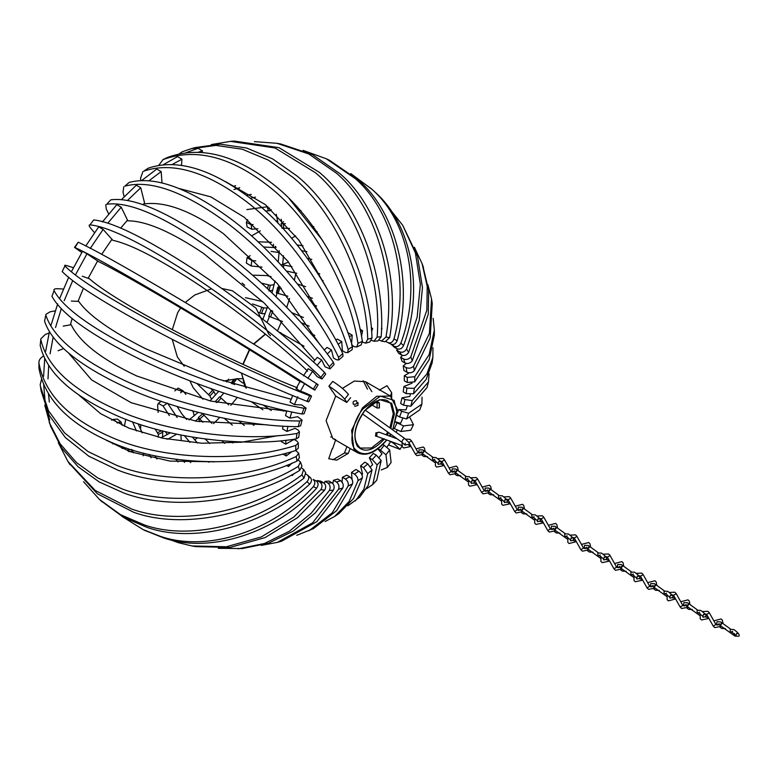 <?xml version="1.0" encoding="UTF-8"?>
<svg xmlns="http://www.w3.org/2000/svg" width="778" height="778" viewBox="0 0 778 778"><rect width="100%" height="100%" fill="white"/><g stroke="black" fill="none" stroke-linecap="round" stroke-linejoin="round"><path stroke-width="1.17" d="M283.474 255.748L282.677 264.345M278.962 285.477L278.563 287.17M278.485 287.5L276.044 296.739M269.421 316.481L267.019 322.5M235.014 379.071L232.194 382.805M232.097 382.932L231.572 383.612M223.831 393.114L220.174 397.286M203.748 413.808L203.204 414.304M198.633 418.292L195.278 421.063M176.684 434.202L167.756 439.21M133.631 450.365L132.357 450.511M279.214 250.691L278.242 261.933M275.004 280.946L272.008 292.859M267.739 306.454L262.896 319.243M228.664 379.11L226.476 381.949M218.715 391.383L210.021 400.913M198.089 412.389L189.064 419.955M170.343 432.811L161.007 437.839M126.503 448.109L121.99 448.371M48.003 378.876L48.683 365.66M43.587 376.328L44.706 358.726M50.074 353.815L53.128 337.321M45.669 351.267L49.384 331.895M55.53 327.519L61.258 308.837M51.115 324.971L57.689 303.867M64.204 300.716L72.704 280.693M59.789 298.169L68.746 277.182M75.874 274.138L86.961 253.832L82.546 251.284L71.459 271.59M300.658 381.969C266.202 359.669 209.272 324.679 168.729 300.892C135.508 281.373 112.188 268.303 98.748 261.69L86.961 253.832M90.209 248.503L103.124 229.432L98.709 226.884L85.794 245.955M307.621 371.155C277.814 341.989 224.978 300.969 185.174 276.073C152.624 255.573 128.516 243.66 112.868 240.324L103.124 229.432M107.918 223.082L121.212 207.211L116.807 204.663L102.404 221.963M314.769 360.282L264.413 303.226L203.583 253.463C171.773 232.077 146.799 221.205 128.671 220.835L127.845 220.826L121.212 207.211M127.592 200.384L140.74 187.751L136.325 185.203L121.553 199.528M319.894 344.566L277.415 283.688L223.451 233.672C192.429 211.519 166.531 201.551 145.749 203.768L144.796 203.885L140.74 187.751M149.075 180.671L161.163 171.598L156.748 169.05L141.859 180.428M162.009 182.888L161.163 171.598M172.278 164.459L181.935 159.179L177.52 156.631L163.283 164.712M181.507 165.315L181.935 159.179M198.341 152.206L202.475 150.854L198.069 148.306L186.01 152.702M202.173 152.43L202.475 150.854M291.633 238.214L295.679 235.88M295.864 273.068L294.395 280.177M289.601 298.451L286.732 307.378M281.636 321.168L277.522 330.961M237.29 397.47L230.823 405.289M219.736 417.446L213.551 423.602M197.252 437.917L194.772 439.871M49.685 420.101L47.079 410.94M49.354 402.031L48.46 393.863M44.939 399.484L43.675 384.692M70.36 324.834L72.121 318.62M78.004 301.378L83.411 288.327M88.245 278.116L97.581 261.019M101.724 254.27L111.701 239.643M120.736 228.032L127.514 220.155M142.919 204.595L144.591 203.077M281.218 219.231L281.947 222.926M276.258 214.281L278.009 223.237M363.19 380.705L367.459 389.136M342.427 388.397L354.301 381.045L365.543 381.726L371.874 391.684M408.362 384.74L412.097 383.146M410.259 394.621L409.86 396.42L406.301 397.072M407.137 406.427L405.99 409.909L402.673 409.743M402.78 418.35L400.563 423.388L397.587 422.435M397.266 430.127L396.099 432.305M388.951 440.805L390.498 441.846L386.938 447.175M379.936 451.386L382.008 453.837L379.119 457.406M371.106 461.529L372.623 464.651L370.698 466.596M361.663 470.282L362.597 473.967L361.838 474.58M351.889 477.381L352.045 479.423M291.429 474.998L292.334 475.523L291.906 474.755M293.841 473.714L292.334 475.523M286.528 465.4L288.463 466.518L287.967 464.845M292.032 463.036L288.463 466.518M282.822 453.992L286.246 455.966L285.964 453.214M289.961 453.107L286.246 455.966M281.354 440.718L281.325 441.622L285.74 444.17L285.944 440.241M289.513 441.992L285.74 444.17M283.036 426.101L282.56 428.892L286.965 431.44L287.899 426.344M290.69 430.01L286.965 431.44M286.878 410.881L285.477 415.578L289.893 418.126L291.779 411.951M293.462 417.485L289.893 418.126M292.742 395.574L290.019 402.051L294.434 404.599L297.76 396.809M297.75 404.755L294.434 404.599M296.058 388.669L300.464 391.217L304.587 383.68L300.172 381.132L296.058 388.669M303.449 392.18L300.464 391.217M307.135 385.411L304.587 383.68M307.835 378.351L312.63 371.281L308.214 368.733L303.42 375.813M314.691 373.732L312.63 371.281M317.103 365.368L321.664 359.932L317.249 357.384L313.398 361.945M323.181 363.044L321.664 359.932M327.246 353.98L331.457 349.954L327.042 347.406L324.231 350.051M332.381 353.64L331.457 349.954M338.08 344.343L341.727 341.62L337.312 339.072L335.824 340.161M342.038 345.782L341.727 341.62M349.283 336.757L352.201 335.153L347.785 332.605M351.889 339.675L352.201 335.153M360.486 331.457L362.597 330.728L359.99 329.23M361.663 335.483L362.597 330.728M371.339 328.637L372.623 328.472L371.252 327.674M371.602 331.729L372.623 328.472M381.492 328.374L382.008 328.433L381.492 328.141M381.463 329.707L382.008 328.433M331.311 437.1L330.728 436.944M332.566 448.848L335.717 439.648L332.78 438.471L326.108 420.704L335.717 396.07L332.264 390.887M260.26 230.91L251.527 235.948M263.509 247.005L275.344 247.618L275.344 246.305M257.995 241.802L271.629 242.269M276.122 247.171L275.344 247.618M306.96 251.683L301.776 250.749M303.041 245.867L297.186 244.924M408.742 373.148L404.327 375.696L404.327 380.792L407.283 382.504L407.283 377.408L414.752 376.727L414.752 381.823L407.283 382.504M407.283 377.408L404.327 375.696M433.161 318.348L434.338 330.066L429.184 354.505L414.752 376.727M434.338 330.066L434.338 335.162L429.184 359.601L414.752 381.823M247.676 219.649L246.363 222.294L251.1 224.686L251.829 229.286L257.907 228.742M251.1 224.686L253.103 224.482M277.532 220.378L276.209 221.399M283.552 221.691L281.14 223.549L281.704 227.108M285.39 223.675L281.14 223.549M283.075 223.607L283.805 228.207L281.869 228.149M317.22 231.737L316.695 231.64M289.581 228.431L283.805 228.207M313.738 226.622L312.999 226.495M406.369 363.462L403.218 365.893L403.938 370.503L406.894 372.205L406.165 367.595C409.034 368.714 411.504 368.227 413.575 366.137L414.304 370.746C412.233 372.827 409.763 373.323 406.894 372.205M406.165 367.595L403.218 365.893M427.919 284.787L431.527 298.908L429.407 333.412L413.575 366.137M431.527 298.908L432.247 303.517L430.137 338.012L414.304 370.746M251.829 229.286L247.083 226.894L246.363 222.294M265.454 211.071L270.316 210.643L269.363 207.979M246.879 209.593L267.058 206.792L268.488 210.78M267.895 206.724L267.058 206.792M271.298 209.681L270.316 210.643M300.882 210.439L300.094 210.391M297.011 206.287L296.399 206.248M402.518 355.449L400.621 357.296L402.061 361.284L405.007 362.995L403.578 358.998C406.427 360.049 408.839 359.329 410.813 356.839L412.243 360.836C410.269 363.316 407.857 364.036 405.007 362.995M403.578 358.998L400.621 357.296M414.392 247.268L422.075 263.616L427.219 286.314L426.869 310.169L410.813 356.839M422.775 265.619L428.649 290.301L428.299 314.156L412.243 360.836M239.41 187.809L238.078 189.414M250.263 198.264L255.495 197.174M246.48 195.375L251.236 194.335M397.558 349.021L396.634 350.129L398.735 353.406L401.681 355.108L399.581 351.841C402.411 352.833 404.725 351.909 406.534 349.089L408.635 352.356C406.826 355.186 404.511 356.1 401.681 355.108M399.581 351.841L396.634 350.129M389.156 208.232L402.683 225.25L415.413 252.967L420.363 284.378L417.144 317.22L406.534 349.089M402.683 225.25L417.514 256.234L422.464 287.646L419.245 320.487L408.635 352.356M350.742 173.552L371.787 189.18C409.15 221.487 421.715 287.977 400.855 343.098L403.568 345.558C401.983 348.651 399.795 349.721 397.004 348.768L394.29 346.317C397.081 347.26 399.27 346.191 400.855 343.098M370.454 187.955L374.49 191.641C411.863 223.947 424.428 290.437 403.568 345.558M234.013 189.569L239.731 187.712M233.458 186.389L235.598 185.699M391.519 344.353L394.057 347.066L397.004 348.768M394.29 346.317L391.344 344.605M303.08 150.368L326.352 158.78L355.39 178.707C393.503 211.519 410.152 280.78 393.931 339.033L397.179 340.618C395.866 343.886 393.843 345.072 391.101 344.148L387.852 342.573C390.595 343.497 392.618 342.31 393.931 339.033M326.352 158.78L329.6 160.356L358.639 180.282C396.751 213.094 413.4 282.356 397.179 340.618M386.053 341.532L387.852 342.573M254.396 141.615L276.978 143.308L308.759 153.947L336.388 173.134C375.366 206.219 396.78 277.007 385.956 337.01L389.652 337.662L385.129 341.746L381.434 341.095L385.956 337.01M276.978 143.308L280.673 143.959L312.445 154.608L340.083 173.786C379.061 206.87 400.466 277.668 389.652 337.662M379.606 340.249L381.434 341.095M211.305 144.562L230.434 141.372L274.984 147.966L315.284 172.609C355.215 205.742 381.94 276.783 377.145 337.069L381.181 336.777L377.952 340.929L373.917 341.221L377.145 337.069M230.434 141.372L234.47 141.081L279.02 147.684L319.32 172.317C359.261 205.45 385.985 276.501 381.181 336.777M371.573 340.424L373.917 341.221M179.232 153.84L182.14 151.827L191.057 148.754L215.963 145.398L242.269 149.22L268.361 160.122L292.654 177.151C333.626 210.089 366.059 280.099 367.731 339.218L372.01 337.992L369.89 341.95L365.611 343.166L367.731 339.218M191.057 148.754L195.336 147.538L220.242 144.183L246.548 148.005L272.64 158.907L296.924 175.925C337.895 208.874 370.338 278.884 372.01 337.992M322.627 240.46L289.299 198.808M361.653 335.571L361.488 336.397M361.721 341.805L365.611 343.166M166.803 157.788L163.069 159.587C195.599 147.645 230.949 156.66 269.11 186.632C311.161 219.153 349.555 286.878 357.977 343.39L362.383 341.27L361.177 344.878L356.781 346.998L357.977 343.39M167.464 157.477C199.995 145.525 235.345 154.54 273.516 184.512C315.557 217.043 353.951 284.758 362.383 341.27M325.875 286.683L298.917 240.139L265.366 204.614L225.601 181.653M351.88 339.753L351.617 343.604M356.781 346.998L354.476 346.745L351.52 345.043M163.069 159.587L158.78 165.306M143.804 171.141L148.199 168.174L143.804 171.141C172.259 161.542 206.092 171.423 245.313 200.792C288.453 232.69 332.887 296.924 348.155 349.487L352.551 346.521L352.094 349.701L347.698 352.658L348.155 349.487M148.199 168.174C176.655 158.586 210.488 168.466 249.709 197.826C292.849 229.724 337.282 293.958 352.551 346.521M322.248 317.657L287.879 261.243L244.234 217.237L210.819 196.873L179.125 188.519M142.909 171.598L140.594 178.172L140.76 180.467M342.048 345.86L342.408 350.722L345.364 352.424L347.698 352.658M124.85 186.156L129.129 182.431L124.85 186.156C149.288 179.65 181.634 190.688 221.895 219.25C266.115 250.312 316.5 309.965 338.527 357.326L342.806 353.611L342.972 356.305L338.693 360.029L338.527 357.326M129.129 182.431C153.567 175.935 185.913 186.963 226.174 215.525C270.394 246.597 320.779 306.24 342.806 353.611M123.809 186.73L123.012 192.137L124.188 196.795M332.401 353.708L333.48 358.026L336.436 359.728L338.693 360.029M106.742 204.235L110.787 199.849L106.742 204.235C127.329 201.483 158.245 213.901 199.499 241.501C244.759 271.561 300.853 325.651 329.347 366.701L333.392 362.324L334.083 364.512L330.047 368.889L329.347 366.701M110.787 199.849C131.365 197.097 162.291 209.525 203.544 237.125C248.795 267.185 304.888 321.265 333.392 362.324M105.789 204.721L106.226 208.932L108.706 214.038M323.21 363.102L324.98 366.749L330.047 368.889M94.537 232.71L90.666 228.11C88.896 225.951 88.663 224.871 89.966 224.881L93.661 219.96L89.966 224.881C106.975 226.437 136.558 240.451 178.736 266.942C224.959 295.844 286.362 343.545 320.886 377.359L324.582 372.438L325.719 374.092L322.024 379.012L320.886 377.359M93.661 219.96C110.671 221.516 140.254 235.53 182.431 262.021C228.654 290.923 290.058 338.625 324.582 372.438M314.73 373.78L317.142 376.649L322.024 379.012M81.807 252.529L74.493 247.385L78.228 242.201L74.989 247.53C88.78 253.823 117.177 269.606 160.18 294.862C207.259 322.491 273.428 363.161 313.349 389.01L316.597 383.68C318.64 385.032 318.562 385.081 316.374 383.846M78.228 242.201C92.018 248.503 120.425 264.277 163.429 289.542C210.507 317.171 276.676 357.841 316.597 383.68M307.184 385.441L313.126 389.175C315.314 390.41 315.391 390.352 313.349 389.01C315.391 390.352 315.314 390.41 313.126 389.175M73.424 267.72L67.657 265.862C65.06 265.045 64.146 265.084 64.914 265.979L62.201 271.571C73.229 282.92 100.605 300.571 144.329 324.523C192.156 350.8 262.41 383.972 306.97 401.331L309.683 395.739C311.988 396.576 312.075 396.342 309.936 395.02L303.498 392.2M62.201 271.571L64.914 265.979C75.943 277.328 103.318 294.979 147.042 318.941C194.86 345.208 265.123 378.39 309.683 395.739C311.988 396.576 312.075 396.342 309.936 395.02M297.459 387.814C259.016 372.827 198.575 344.275 157.389 321.645C123.614 303.167 100.955 288.881 89.412 278.787L82.273 276.2M307.222 400.602C309.362 401.925 309.284 402.168 306.97 401.331M63.465 289.017L57.572 288.735C54.674 288.638 53.507 289.27 54.071 290.641L51.97 296.33C60.772 312.902 87.321 332.498 131.618 355.099C180.039 379.975 253.599 405.406 301.903 413.984L304.004 408.285L306.124 408.129L301.699 404.949L297.809 404.764M51.97 296.33L54.071 290.641C62.872 307.213 89.421 326.799 133.719 349.41C182.14 374.276 255.699 399.717 304.004 408.285M291.157 399.25L218.229 379.149L145.525 348.69C111.293 331.292 89.169 315.742 79.171 302.039L78.724 301.407L71.343 301.057M306.124 408.129L304.023 413.828L301.903 413.984M55.296 310.869L50.055 311.813L45.96 314.351L44.56 321.158C51.727 342.981 77.674 364.522 122.389 385.771C171.248 409.228 247.229 426.879 298.285 426.626L299.715 420.976L302.059 420.139L297.702 416.716L293.53 417.475M45.99 315.508C53.157 337.331 79.103 358.872 123.819 380.121C172.677 403.578 248.668 421.229 299.715 420.976M286.781 411.202L210.848 401.108L136.704 375.959C102.132 359.64 80.406 342.816 71.537 325.496L71.138 324.698L63.203 326.128M44.56 321.158L45.96 314.351M302.059 420.139L300.629 425.79L298.285 426.626M49.121 333.003L45.309 334.462L40.874 338.77L40.184 345.354C46.349 372.322 71.926 395.759 116.895 415.685C166.025 437.761 243.495 447.797 296.224 438.918L296.953 433.472L299.442 431.887L298.062 430.01L295.115 428.308L290.758 429.981M40.903 339.918C47.079 366.876 72.646 390.313 117.624 410.239C166.755 432.315 244.224 442.351 296.953 433.472M266.893 424.817L196.435 421.258L131.171 402.712L91.648 379.956L68.668 353.163M58.087 350.732L63.543 348.632M40.184 345.354L40.874 338.77M299.442 431.887L298.713 437.333L296.224 438.918M43.471 356.071L43.48 356.061C40.164 358.065 38.657 360.428 38.949 363.18L38.949 368.276C44.784 400.116 70.234 425.371 115.3 444.034C164.518 464.806 242.483 467.607 295.776 450.52L295.776 445.424L298.314 443.022L296.943 441.107L293.996 439.405L289.581 441.953M38.949 368.276L38.949 363.18C44.784 395.02 70.234 420.276 115.3 438.938C164.518 459.71 242.483 462.511 295.776 445.424M278.475 435.583L241.618 442.215L201.852 443.227L163.108 438.286L129.06 428.211L100.566 413.643L78.879 395.068M298.314 443.022L298.314 448.118L295.776 450.52M41.565 379.226L40.184 384.682L41.156 391.013L49.131 415.228L65.303 437.508L88.78 456.171L117.624 470.048C166.755 489.605 244.224 485.744 296.953 461.111L296.224 456.501L298.694 453.185L295.533 450.365M40.437 386.403L48.411 410.619L64.584 432.899L88.05 451.571L116.895 465.439C166.025 485.005 243.495 481.144 296.224 456.501M214.689 461.821L169.867 461.082L130.441 451.765L106.197 440.192M290.029 453.049L291.847 451.648M298.694 453.185L299.423 457.795L296.953 461.111M44.764 405.144L50.609 426.315L61.55 447.807L78.024 466.683L99.205 481.952L123.819 493.009C172.677 511.506 248.668 501.742 299.715 470.408L298.285 466.411L300.493 462.083L298.431 460.158M49.17 422.318L60.11 443.81L76.594 462.686L97.775 477.955L122.389 489.012C171.248 507.509 247.229 497.745 298.285 466.411M300.493 462.083L301.932 466.08L299.715 470.408M68.97 463.027L97.338 493.767L133.719 512.294C182.14 529.886 255.699 515.143 304.004 478.159L301.903 474.891L303.576 469.474L301.845 468.093M58.292 442.653L67.9 461.403L95.237 490.5L131.618 509.026C180.039 526.618 253.599 511.866 301.903 474.891M303.576 469.474L305.676 472.742L304.004 478.159M100.887 500.731L123.332 517.175L147.042 527.377C194.86 544.26 265.123 525.588 309.683 484.149L306.97 481.689C309.284 479.024 309.362 476.739 307.222 474.833L305.423 473.792M83.528 481.699L99.516 499.505L120.619 514.715L144.329 524.926C192.156 541.809 262.41 523.127 306.97 481.689M309.936 477.293C312.075 479.19 311.988 481.475 309.683 484.149M310.471 477.682L307.222 474.833M144.718 530.343L163.429 537.851C210.507 554.237 276.676 532.784 316.597 488.214L313.349 486.629C315.391 483.78 315.314 481.387 313.126 479.452L316.374 481.028C318.562 482.963 318.64 485.355 316.597 488.214M121.942 516.378L143.084 529.565L160.18 536.275C207.259 552.652 273.428 531.209 313.349 486.629M316.374 481.028L313.126 479.452M169.604 539.562L178.736 542.781L192.01 545.962L226.359 546.769L261.33 536.946L293.724 517.107L320.886 489.586C322.598 486.629 322.335 484.169 320.098 482.224L323.784 482.885C326.031 484.83 326.293 487.281 324.582 490.237L320.886 489.586M110.525 442.079L109.397 441.603M112.645 443.859L112.966 443.1M323.784 482.885L320.837 481.174L317.142 480.522L316.802 481.329M320.098 482.224L317.142 480.522M192.01 545.962L195.696 546.613L230.055 547.43L265.026 537.608L297.42 517.759L324.582 490.237M117.108 422.473L113.471 419.391L117.507 419.099L121.144 422.182L117.108 422.473L117.284 423.067M121.144 422.182L122.127 425.303M123.099 448.332L123.498 447.078M133.505 452.845L131.881 449.538L127.845 449.83L127.582 450.676M132.717 451.23L128.671 451.522L127.845 449.83M324.98 481.378L327.937 483.08L331.973 482.788L329.026 481.086L324.98 481.378L324.377 483.313M218.287 548.315L242.25 548.558L268.478 543.209L293.296 531.053L315.275 512.906L333.392 490.179L329.347 490.471C330.708 487.495 330.232 485.025 327.937 483.08M238.214 548.84L264.432 543.501L289.251 531.345L311.229 513.188L329.347 490.471M331.973 482.788C334.277 484.743 334.744 487.203 333.392 490.179M113.471 419.391L111.662 420.208M124.373 426.286L125.773 419.293M132.503 421.793L136.451 430.944M138.085 423.738L142.189 432.85M143.113 455.82L143.638 453.136M151.097 457.824L148.997 454.44M156.962 459.049L154.822 455.723M333.48 480.279L336.436 481.99L340.715 480.765L337.759 479.063L333.48 480.279L332.858 483.508M279.477 541.751L281.626 541.167L316.909 521.63L342.806 488.03L338.527 489.255C339.49 486.347 338.8 483.926 336.436 481.99M261.379 545.368L277.347 542.383L312.63 522.855L338.527 489.255M340.715 480.765C343.079 482.7 343.769 485.122 342.806 488.03M140.614 429.485L140.75 424.623M155.094 428.95L158.381 434.387L162.777 432.267L161.795 430.672L157.389 432.792M158.187 437.197L158.381 434.387M162.446 437.129L162.777 432.267M167.202 439.103L166.385 438.948M178.045 461.928L175.906 459.292M184.6 462.365L182.694 460.099M342.408 477.274L345.364 478.976L349.76 476.856L346.803 475.154L342.408 477.274L342.048 482.564M296.739 535.293L313.417 528.641L336.699 510.592L352.551 483.858L348.155 485.978C348.719 483.226 347.795 480.892 345.364 478.976M309.012 530.761L332.294 512.712L348.155 485.978M349.76 476.856C352.191 478.771 353.124 481.105 352.551 483.858M165.257 431.605L167.377 434.503M189.025 460.712L190.756 462.589M158.129 412.428L157.594 405.299L158.294 403.325L163.098 406.048L169.361 415.559M167.766 403.519L177.16 417.465M181.264 440.066L180.885 435.067M208.893 462.239L208.368 461.753M189.968 442.361L184.483 435.758M197.486 442.974L192.467 437.158M351.52 472.431L354.476 474.142L358.872 471.176L355.916 469.474L351.52 472.431L351.88 477.303M336.68 515.007L338.916 513.587L353.543 498.494L362.383 477.76L357.977 480.726C358.143 478.207 356.966 476.01 354.476 474.142M325.097 521.513L334.521 516.543L349.147 501.45L357.977 480.726M358.872 471.176C361.371 473.053 362.538 475.251 362.383 477.76M177.092 406.476L182.14 414.295L186.671 419.488M205.198 439.035L209.788 443.509M174.807 390.935L178.074 388.086L182.966 390.751L185.913 394.436M193.81 411.261L193.216 411.776L191.962 410.366M194.218 415.744L193.216 411.776M211.888 423.417L202.708 413.77L198.429 417.494L199.499 421.744M204.05 415.209L199.771 418.934L198.429 417.494M224.754 443.382L221.886 440.815M202.883 422.25L199.771 418.934M232.826 442.964L231.105 441.466M360.564 465.896L363.521 467.597L367.8 463.882L364.843 462.171L360.564 465.896L361.653 470.204M347.941 505.788L359.631 497.268L368.14 485.54L372.01 469.922L367.731 473.637L363.521 467.597M355.351 500.983L363.871 489.255L367.731 473.637M367.8 463.882L372.01 469.922M189.861 380.831L193.197 387.677L202.883 399.153M224.317 418.379L232.34 425.109M196.931 383.535L209.895 395.983L213.94 391.606L212.559 390.313L208.514 394.699M210.712 388.582L212.559 390.313M211.528 399.328L209.895 395.983M215.564 394.952L213.94 391.606M228.751 404.9L219.649 396.819L215.613 401.205L216.158 402.314M221.127 398.142L217.081 402.527L215.613 401.205M244.35 425.469L238.758 421.034M254.017 425.41L250.681 422.862M369.307 457.834L372.254 459.535L376.299 455.159L373.343 453.448L369.307 457.834L371.077 461.471M366.526 488.749L372.711 484.568L376.756 480.182L381.181 460.547L377.145 464.923L372.254 459.535M372.711 484.568L377.145 464.923M376.299 455.159L381.181 460.547M251.275 401.691L262.896 409.811M234.003 379.265L231.649 382.397L233.089 384.108M236.93 378.653L233.244 383.573L231.649 382.397M271.289 410.512L263.159 405.017M234.586 384.585L233.244 383.573M283.396 411.124L280.916 409.51M242.862 383.058L237.066 378.76M379.907 451.337L377.486 448.468L380.442 450.17L384.137 445.249L389.652 449.888L385.956 454.799L380.442 450.17M382.338 444.209L384.137 445.249M381.249 469.961L387.415 467.384L391.11 462.463L389.652 449.888M387.415 467.384L385.956 454.799M389.477 436.001L390.789 434.26M388.494 444.89L399.999 449.363L393.931 443.567L390.605 441.408M397.539 422.415L395.837 421.871M395.205 421.958L403.568 425.916L400.855 431.508L394.29 428.59L397.004 422.999M393.6 428.182L394.29 428.59M410.045 417.883L413.458 424.691L403.568 425.916M413.458 424.691L410.755 430.273L400.855 431.508M245.43 297.673L262.721 301.611M291.857 312.678L303.498 317.502M258.967 312.639L261.515 313.553L263.616 307.864L261.846 307.222L259.745 312.912M252.461 303.926L261.846 307.222M265.084 313.729L261.515 313.553M267.185 308.03L263.616 307.864M271.921 310.597L270.88 310.548L268.78 316.238L270.627 316.938L272.728 311.249L270.88 310.548M314.769 335.386L310.723 333.519M282.492 321.509L270.627 316.938M309.187 326.186L301.135 322.656M402.615 409.743L398.735 409.559L397.315 413.39M422.046 397.188L421.89 404.132L419.789 409.821L406.534 418.963L399.581 416.959L396.634 415.257M399.581 416.959L401.681 411.261L398.735 409.559M421.89 404.132L408.635 413.264L406.534 418.963M401.681 411.261L408.635 413.264M252.578 275.169L266.708 275.577L271.123 276.657M297.614 284.067L305.589 286.625M261.554 283.153L268.488 284.845L267.525 288.638M274.157 284.622L270.316 285.312L268.488 284.845M270.316 285.312L268.887 290.962M272.718 290.262L269.82 290.787M280.158 286.878L277.795 287.306L276.355 292.956L278.261 293.481L279.701 287.831L277.795 287.306M316.588 306.017L313.466 304.83M287.85 296.224L278.261 293.481M312.435 298.266L307.3 296.428M281.354 288.288L279.701 287.831M406.233 397.081L402.061 397.83L400.621 403.481L403.578 405.182L405.007 399.542L412.243 400.621L410.813 406.272L403.578 405.182M405.007 399.542L402.061 397.83M429.067 373.839L428.464 381.92L412.243 400.621M428.464 381.92L427.034 387.561L410.813 406.272M244.71 285.263L242.123 283.046M271.084 251.372L279.108 252.578M307.427 258.315L311.803 259.424M250.176 255.661L247.073 257.635L251.829 260.504L255.719 260.883M251.829 260.504L251.1 265.95L262.05 267.136M288.531 262.089L281.869 264.656L281.733 265.687M291.974 266.611L281.869 264.656M283.805 265.016L283.464 267.593M323.094 280.586L322.034 280.236M296.778 273.273L286.625 271.123M319.777 273.837L317.589 273.166M408.294 384.77L403.938 386.442L403.218 391.888L406.165 393.6L406.894 388.154L414.304 388.329L413.575 393.775L406.165 393.6M406.894 388.154L403.938 386.442M432.967 347.805L432.85 357.472L426.879 373.985L414.304 388.329M432.393 360.185L432.13 362.918L426.159 379.431L413.575 393.775M251.1 265.95L246.344 263.081L247.073 257.635M375.375 435.31L376.105 436.39M358.279 403.14L357.792 402.703L357.987 405.406L354.933 406.272L354.447 405.834M376.396 401.127L379.372 402.848L379.372 407.944L377.077 407.993L370.989 404.472M335.717 396.07L346.755 402.44L350.577 397.684M379.372 402.848L377.077 402.897L377.077 407.993M386.705 439.978L385.898 441.009C375.842 452.718 366.419 456.657 357.608 452.806L353.922 449.392L351.607 430.429L362.402 407.954L376.659 396.313L390.371 396.06L391.674 392.725L387.006 385.703L379.285 390.157M375.113 401.769L377.077 402.897M353.582 404.356C356.674 404.395 357.627 403.208 356.45 400.787C353.358 400.748 352.405 401.934 353.582 404.356L353.105 403.918M425.138 451.551L424.506 448.167L423.203 446.98L416.463 448.75M402.051 442.351L402.333 446.796L403.636 447.982L410.502 446.543L408.333 444.753M434.766 459.39L433.657 459.886L434.425 460.245L432.772 460.304L432.335 457.435L435.991 457.542C440.698 461.014 442.322 463.26 440.844 464.281M426.325 456.297L425.255 456.151L424.72 455.12M467.49 479.336L465.507 479.054L465.429 476.544L469.085 476.651C473.792 480.123 475.416 482.36 473.938 483.391M459.428 475.407L458.349 475.261L457.814 474.22M500.585 498.445L498.601 498.163L498.523 495.654L502.18 495.761C506.896 499.223 508.511 501.47 507.032 502.5M492.523 494.516L491.443 494.361L490.918 493.33M534.058 516.718L532.949 517.205L533.718 517.574L532.064 517.623L531.617 514.764L535.283 514.871C539.99 518.333 541.605 520.579 540.136 521.6M525.617 513.626L524.547 513.47L524.012 512.439M566.783 536.664L564.799 536.382L564.721 533.873L568.378 533.98C573.085 537.442 574.709 539.689 573.23 540.71M558.711 532.726L557.641 532.58L557.106 531.549M599.877 555.764L597.893 555.482L597.815 552.983L601.472 553.09C606.188 556.552 607.803 558.798 606.325 559.82M591.815 551.835L590.735 551.69L590.201 550.659M632.971 574.874L630.987 574.592L630.909 572.083L634.566 572.19C639.283 575.662 640.897 577.908 639.428 578.929M624.909 570.945L623.839 570.799L623.304 569.768M666.075 593.984L664.081 593.702L664.013 591.192L667.67 591.299C672.377 594.771 673.991 597.018 672.523 598.039M658.003 590.055L656.933 589.909L656.399 588.878M699.169 613.093L697.185 612.811L697.107 610.302L700.764 610.409C705.471 613.881 707.095 616.118 705.617 617.149M691.107 609.164L690.028 609.018L689.493 607.978M732.263 632.203L730.279 631.921L730.202 629.412L733.858 629.519C738.575 632.991 740.189 635.227 738.711 636.258L735.054 636.141L718.288 624.209L719.397 623.723M724.201 628.274L723.122 628.128L722.597 627.087M458.242 470.661L457.6 467.277L456.307 466.09L449.558 467.85M435.437 460.907L435.427 465.905L436.73 467.092L443.606 465.652L441.427 463.863M491.336 489.77L490.704 486.376L489.401 485.2L482.652 486.96M468.531 480.016L468.531 485.015L469.824 486.201L476.7 484.762L474.531 482.973M524.43 508.88L523.798 505.486L522.495 504.309L515.746 506.07M501.625 499.116L501.625 504.125L502.919 505.311L509.794 503.872L507.626 502.082M557.525 527.99L556.892 524.596L555.599 523.419L548.85 525.179M534.729 518.226L534.719 523.234L536.023 524.421L542.888 522.972L540.72 521.192M590.628 547.09L589.987 543.705L588.693 542.519L581.944 544.289M573.814 540.302L575.866 541.76L573.814 540.302M567.823 537.335L567.814 542.344L569.117 543.521L575.866 541.76M623.723 566.199L623.09 562.815L621.787 561.628L615.038 563.398M600.917 556.445L600.917 561.453L602.211 562.63L609.086 561.191L606.918 559.401M656.817 585.309L656.185 581.925L654.881 580.738L648.142 582.508M634.012 575.555L634.012 580.563L635.305 581.74L642.181 580.3L640.012 578.511M689.921 604.418L689.279 601.034L687.985 599.848L681.236 601.608M673.106 597.621L675.158 599.079L673.106 597.621M667.116 594.664L667.106 599.663L668.409 600.849L675.158 599.079M723.015 623.528L722.383 620.134L721.08 618.957L714.33 620.718M700.21 613.774L700.2 618.773L701.503 619.959L708.379 618.52L706.21 616.73M350.158 448.507L348.272 453.36L344.45 453.02L346.93 446.64M348.272 453.36L336.777 460.129L328.734 458.738L332.255 448.585M344.45 453.02L332.955 459.788M344.654 399.192L348.476 394.436C345.189 390.371 339.947 386.024 332.751 381.395L328.929 386.151C336.125 390.77 341.367 395.117 344.654 399.192L346.852 402.304M332.478 391.46L328.929 386.151M273.467 244.253L273.467 247.482M167.494 403.092L163.098 406.048M182.966 390.751L180.603 392.802M390.021 436.205L391.081 434.464M394.397 442.799L393.931 443.567M392.686 429.855L397.14 412.739L394.125 400.388L380.393 396.148L363.229 408.664C353.037 419.994 348.476 442.244 354.953 449.11C363.015 457.269 373.314 454.508 385.849 440.834L386.559 439.92M384.468 438.88C373.459 450.88 364.425 453.302 357.335 446.144C352.444 436.264 354.865 424.428 364.61 410.619L379.674 399.629L391.733 403.354L394.388 413.857L390.809 428.503M389.904 427.861L393.289 413.74L390.702 403.626L387.639 400.787C380.899 397.684 373.246 401.02 364.668 410.794C353.445 427.696 352.006 440.124 360.331 448.079L371.466 447.982L383.204 438.695M249.66 349.808L243.096 364.435M241.637 373.187L244.7 386.335L246.266 388.154M386.112 434.776L387.765 432.082M304.004 346.2L278.748 331.973M265.531 334.19L253.813 344.119M388.66 432.724L387.162 435.165M389.331 435.952L390.498 434.046M379.285 402.897L379.285 407.993M405.299 443.207L404.949 445.123L401.73 442.05L403.014 439.521L404.531 438.364L365.213 410.123M375.949 436.419L375.803 432.899L379.051 432.189L376.863 432.938L376.815 436.176L377.437 436.584L401.72 445.473M411.504 440.912L408.79 442.439L404.531 438.364M418.087 452.601L415.355 454.109L416.872 455.626L423.621 454.313M423.29 452.543C424.487 450.715 424.457 450.413 423.203 451.648C421.997 453.477 422.026 453.778 423.29 452.543M456.385 471.653C457.59 469.815 457.561 469.523 456.297 470.758C455.091 472.586 455.12 472.888 456.385 471.653M489.479 490.762C490.685 488.924 490.655 488.633 489.391 489.868C488.195 491.696 488.224 491.997 489.479 490.762M522.573 509.872C523.779 508.034 523.75 507.733 522.495 508.968C521.289 510.806 521.318 511.097 522.573 509.872M555.677 528.972C556.873 527.144 556.854 526.842 555.589 528.077C554.383 529.915 554.413 530.207 555.677 528.972M588.771 548.082C589.977 546.253 589.948 545.952 588.683 547.187C587.487 549.015 587.507 549.317 588.771 548.082M621.865 567.191C623.071 565.363 623.042 565.061 621.787 566.296C620.581 568.125 620.611 568.426 621.865 567.191M654.959 586.301C656.165 584.472 656.136 584.171 654.881 585.406C653.676 587.234 653.705 587.536 654.959 586.301M688.063 605.41C689.269 603.582 689.24 603.281 687.976 604.516C686.77 606.344 686.799 606.645 688.063 605.41M721.157 624.52C722.363 622.682 722.334 622.39 721.07 623.625C719.874 625.454 719.903 625.755 721.157 624.52M734.52 633.506C733.314 635.334 733.343 635.636 734.607 634.401M444.608 460.022L441.855 461.5L448.488 473.267L451.143 471.633L452.611 472.207L454.08 471.594M451.182 471.711L444.364 459.633L443.061 458.446L437.683 458.689M477.702 479.122L474.959 480.6L481.582 492.377L484.237 490.743L485.705 491.317L487.184 490.704M484.286 490.811L477.459 478.733L476.165 477.556L470.778 477.799M510.796 498.231L508.053 499.709L514.676 511.477L517.341 509.853L518.809 510.426L520.278 509.814M517.38 509.921L510.562 497.842L509.259 496.665L503.872 496.899M543.89 517.341L541.148 518.819L547.78 530.586L550.435 528.962L551.903 529.526L553.372 528.923M550.474 529.03L543.657 516.952L542.354 515.775L536.976 516.009M576.994 536.45L574.242 537.929L580.874 549.696L583.529 548.072L584.998 548.636L586.466 548.033M583.578 548.14L576.751 536.061L575.457 534.875L570.07 535.118M610.088 555.56L607.346 557.038L613.968 568.806L616.623 567.172L618.102 567.745L619.57 567.143M616.672 567.25L609.845 555.171L608.552 553.985L603.164 554.228M643.182 574.67L640.44 576.148L647.072 587.915L649.727 586.281L651.196 586.855L652.664 586.252M649.766 586.359L642.949 574.281L641.646 573.094L636.258 573.337M676.286 593.779L673.534 595.258L680.167 607.025L682.821 605.391L684.29 605.965L685.758 605.352M682.86 605.469L676.043 593.39L674.74 592.204L669.362 592.447M709.38 612.889L706.638 614.367L713.261 626.134L715.916 624.501L717.384 625.074L718.853 624.462M715.964 624.569L709.137 612.49L707.844 611.314L702.456 611.557M422.075 263.616L423.504 267.603M162.738 159.743L167.134 157.623M314.886 390.089L318.134 384.76M308.827 401.808L311.531 396.226M70.001 464.67L67.9 461.403M102.229 501.966L99.516 499.505M146.332 531.141L143.084 529.565M281.626 541.167L277.347 542.383M338.916 513.587L334.521 516.543M161.26 401.331L158.294 403.325M401.954 446.144L399.999 449.363M432.85 357.472L432.13 362.918M246.237 388.144L241.394 373.08M242.814 364.308L249.378 349.633M357.608 452.806L332.78 438.471M285.497 411.173L283.756 410.171M392.802 429.942L397.315 409.423L390.371 396.06L365.543 381.726M253.54 343.954L265.356 334.044M278.719 331.943L281.15 332.994M391.674 392.725L391.674 397.821M379.051 432.189L397.13 438.811M401.798 442.167L362.402 413.867M409.423 445.201L409.209 443.188M405.533 439.123L409.967 439.337L411.484 440.854L418.126 452.65L419.517 453.097L420.986 452.495M408.761 442.39L415.355 454.109M408.207 444.433L404.881 445.006M419.741 453.059L418.846 451.678L419.089 449.791L422.746 449.898L432.694 457.104M434.425 460.245L438.17 463.513L438.413 462.327M438.743 461.471L439.376 461.821M421.52 451.746L420.421 452.242L434.795 462.521M427.608 456.637L423.952 456.53L422.25 455.383M471.507 481.436L471.264 482.613L466.751 478.985L467.86 478.499M452.835 472.168L451.95 470.778L452.193 468.901L455.85 469.008L465.789 476.214M471.847 480.58L472.47 480.93M454.624 470.855L453.516 471.342L467.889 481.631M460.702 475.747L457.046 475.64L455.354 474.492M504.601 500.536L504.368 501.722L499.855 498.095L500.954 497.609M485.929 491.278L485.044 489.887L485.287 488.01L488.944 488.117L498.883 495.314M504.941 499.69L505.574 500.04M487.718 489.965L486.61 490.451L500.983 500.74M493.797 494.857L490.14 494.74L488.448 493.602M519.023 510.387L518.138 508.997L518.381 507.12L522.038 507.227L531.977 514.423M533.718 517.574L537.462 520.832L537.705 519.646M538.036 518.79L538.668 519.15M520.813 509.075L519.714 509.561L534.087 519.84M526.891 513.957L523.234 513.85L521.542 512.712M570.799 538.755L570.556 539.942L566.044 536.314L567.152 535.828M552.127 529.497L551.242 528.106L551.476 526.229L555.142 526.336L565.081 533.533M571.13 537.899L571.762 538.259M553.917 528.184L552.808 528.67L567.181 538.95M559.995 533.066L556.338 532.959L554.646 531.821M603.893 557.865L603.65 559.051L599.138 555.424L600.246 554.938M585.221 548.607L584.336 547.216L584.579 545.339L588.236 545.446L598.175 552.643M604.234 557.009L604.856 557.369M587.011 547.294L585.902 547.78L600.276 558.059M593.089 552.176L589.432 552.069L587.74 550.931M636.997 576.975L636.754 578.161L632.242 574.534L633.341 574.038M618.315 567.707L617.431 566.326L617.674 564.439L621.33 564.556L631.269 571.752M637.328 576.119L637.96 576.479M620.105 566.394L618.996 566.89L633.38 577.169M626.183 571.285L622.526 571.178L620.834 570.041M670.091 596.084L669.848 597.271L665.336 593.643L666.445 593.147M651.419 586.816L650.525 585.435L650.768 583.549L654.424 583.656L664.373 590.862M670.422 595.228L671.054 595.578M653.199 585.503L652.1 585.999L666.474 596.279M659.287 590.395L655.63 590.288L653.928 589.14M703.186 615.194L702.942 616.38L698.43 612.753L699.539 612.257M684.514 605.926L683.629 604.545L683.872 602.658L687.528 602.765L697.467 609.971M703.526 614.338L704.148 614.688M686.303 604.613L685.194 605.109L699.568 615.388M692.381 609.505L688.725 609.398L687.032 608.25M736.28 634.303L736.046 635.48L731.534 631.853L732.633 631.366M717.608 625.035L716.723 623.645L716.966 621.768L720.623 621.875L730.561 629.071M736.62 633.448L737.252 633.798M725.475 628.614L721.819 628.498L720.127 627.36M440.202 461.014L441.855 461.5M437.868 463.085L438.286 464.388L441.301 463.542M448.459 473.219L449.966 474.736L456.725 473.423M473.296 480.123L474.959 480.6M470.962 482.195L471.38 483.498L474.405 482.652M481.553 492.328L483.06 493.845L489.819 492.532M506.39 499.223L508.053 499.709M504.056 501.304L504.484 502.607L507.499 501.752M514.647 511.428L516.164 512.955L522.913 511.632M539.485 518.333L541.148 518.819M537.16 520.414L537.579 521.717L540.593 520.861M547.751 530.538L549.258 532.055L556.017 530.742M572.589 537.442L574.242 537.929M570.255 539.524L570.673 540.827L573.687 539.971M580.845 549.647L582.352 551.164L589.111 549.851M605.683 556.552L607.346 557.038M603.349 558.623L603.777 559.927L606.791 559.081M613.939 568.757L615.447 570.274L622.206 568.961M638.777 575.662L640.44 576.148M636.453 577.733L636.871 579.036L639.886 578.19M647.033 587.867L648.551 589.384L655.3 588.071M671.881 594.771L673.534 595.258M669.547 596.843L669.965 598.146L672.98 597.3M680.137 606.976L681.645 608.493L688.404 607.18M704.975 613.881L706.638 614.367M702.641 615.952L703.059 617.255L706.084 616.409M713.231 626.086L714.739 627.603L721.498 626.29M172.191 339.286L177.374 356.995L184.221 366.263M223.587 380.977L238.019 378.662L241.695 378.74M270.491 335.678L268.614 333.85L256.03 308.185L232.301 290.739L221.72 288.463M211.538 288.813L194.685 295.027L185.242 302.467M180.652 307.942L177.627 312.766L172.327 329.639"/></g></svg>
